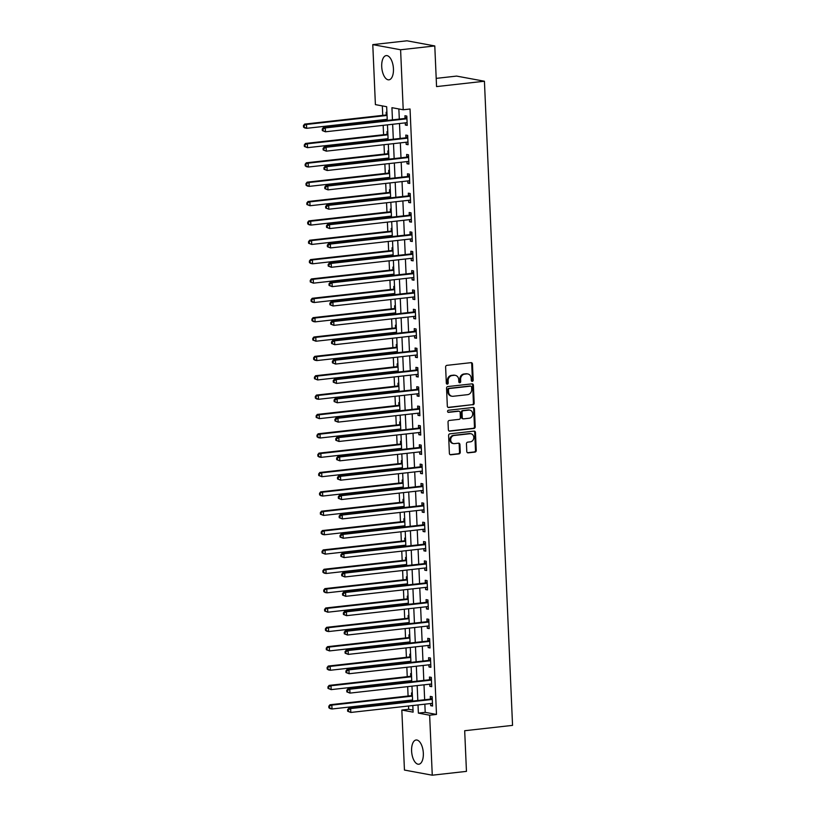 <?xml version="1.0" encoding="UTF-8"?>
<svg xmlns="http://www.w3.org/2000/svg" width="816" height="816" viewBox="0 0 816 816"><rect width="100%" height="100%" fill="white"/><g stroke="black" fill="none" stroke-linecap="round" stroke-linejoin="round"><path stroke-width="1.22" d="M472.28 381.347A1.071 0.938 100.5 0 0 473.178 380.174L472.474 364.028A1.53 1.336 100.5 0 0 471.067 362.651L446.893 365.354A1.53 1.336 100.5 0 0 445.618 367.027L446.321 383.173A1.071 0.938 100.5 0 0 448.208 382.969L448.117 380.878A4.906 4.284 100.5 0 1 452.197 375.533L454.216 375.309A4.906 4.284 100.5 0 1 455.318 375.35A4.906 4.284 100.5 0 1 458.725 379.695L458.806 381.776A1.071 0.938 100.5 0 0 460.693 381.572L460.601 379.481A4.906 4.284 100.5 0 1 464.681 374.136L466.701 373.912A4.906 4.284 100.5 0 1 467.803 373.952A4.906 4.284 100.5 0 1 471.209 378.298L471.301 380.389A1.071 0.938 100.5 0 0 472.28 381.347M471.679 381.174A1.071 0.938 100.5 0 0 472.423 380.032L471.719 363.885A1.53 1.336 100.5 0 0 471.016 362.661M446.709 383.969A1.071 0.938 100.5 0 0 447.454 382.826L447.362 380.735L448.117 380.878M459.194 382.571A1.071 0.938 100.5 0 0 459.938 381.429L459.847 379.338L460.601 379.481M411.601 751.026A12.189 5.763 83.6 0 1 416.109 740A12.189 5.763 83.6 0 1 423.331 753.199A12.189 5.763 83.6 0 1 418.812 764.225A12.189 5.763 83.6 0 1 411.601 751.026M381.715 66.626A12.189 5.763 83.6 0 1 386.223 55.6A12.189 5.763 83.6 0 1 393.445 68.799A12.189 5.763 83.6 0 1 388.936 79.825A12.189 5.763 83.6 0 1 381.715 66.626M466.783 451.493A1.53 1.336 100.5 0 0 468.19 452.86L474.963 452.105A1.53 1.336 100.5 0 0 476.248 450.432L475.463 432.5A1.53 1.336 100.5 0 0 474.055 431.123L449.891 433.826A1.53 1.336 100.5 0 0 448.606 435.499L449.392 453.431A1.53 1.336 100.5 0 0 450.799 454.798L458.99 453.89A1.53 1.336 100.5 0 0 460.265 452.217L459.928 444.536A1.53 1.336 100.5 0 0 458.521 443.17L454.461 443.629A4.1 3.58 100.5 0 1 453.543 443.598A4.1 3.58 100.5 0 1 450.697 439.436A4.1 3.58 100.5 0 1 454.104 435.489L470.016 433.714A4.1 3.58 100.5 0 1 470.944 433.745A4.1 3.58 100.5 0 1 473.78 437.906A4.1 3.58 100.5 0 1 470.373 441.844L467.721 442.139A1.53 1.336 100.5 0 0 466.446 443.812L466.783 451.493M387.274 120.431L386.672 106.712L375.401 104.621L372.779 44.625L406.97 40.8L434.785 45.941L436.56 86.588L484.429 81.233L512.55 725.373L464.681 730.728L466.456 771.375L432.266 775.2L404.45 770.059L401.829 710.053L413.11 712.144L412.814 705.514M434.785 45.941L400.595 49.766L403.216 109.762L391.935 107.681L392.465 119.85M424.85 704.177L425.207 712.348L436.489 714.439L410.05 109.007L403.216 109.762M436.489 714.439L429.644 715.204L432.266 775.2M472.903 404.828A1.53 1.336 100.5 0 0 474.178 403.165L473.392 385.223A1.53 1.336 100.5 0 0 471.985 383.857L447.821 386.56A1.53 1.336 100.5 0 0 446.546 388.232L447.331 406.164A1.53 1.336 100.5 0 0 448.739 407.531L472.148 404.695A1.53 1.336 100.5 0 0 473.423 403.022L472.648 385.091A1.53 1.336 100.5 0 0 471.944 383.867M474.433 408.857L475.208 426.799A1.53 1.336 100.5 0 1 473.933 428.461L449.769 431.164A1.53 1.336 100.5 0 1 448.361 429.797L448.025 422.127A1.53 1.336 100.5 0 1 449.3 420.454L459.102 419.353A1.53 1.336 100.5 0 0 460.377 417.69L460.153 412.6A1.53 1.336 100.5 0 0 458.745 411.223L448.545 412.366A1.071 0.938 100.5 0 1 448.453 410.234L473.015 407.49A1.53 1.336 100.5 0 1 474.433 408.857L473.678 408.724L474.463 426.656L475.208 426.799M398.861 108.967L399.31 119.085M399.503 123.512L400.146 138.445M400.34 142.871L400.993 157.804M401.186 162.231L401.839 177.154M402.033 181.58L402.686 196.513M402.88 200.94L403.532 215.863M403.726 220.289L404.379 235.222M404.573 239.649L405.226 254.572M405.409 258.998L406.062 273.931M406.256 278.358L406.909 293.291M407.102 297.718L407.755 312.64M407.949 317.067L408.602 332M408.796 336.427L409.448 351.349M409.642 355.776L410.295 370.709M410.489 375.136L411.131 390.058M411.325 394.485L411.978 409.418M412.172 413.845L412.825 428.777M413.018 433.204L413.671 448.127M413.865 452.554L414.518 467.486M414.712 471.913L415.364 486.836M415.558 491.263L416.211 506.195M416.405 510.622L417.047 525.545M417.241 529.972L417.894 544.904M418.088 549.331L418.741 564.264M418.934 568.691L419.587 583.613M419.781 588.04L420.434 602.973M420.628 607.4L421.28 622.322M421.474 626.749L422.127 641.682M422.311 646.109L422.963 661.031M423.157 665.458L423.81 680.391M424.004 684.818L424.657 699.751M405.246 122.869L405.348 125.032L407.225 125.378L406.817 116.086L404.94 115.739L405.052 118.259M406.093 142.229L406.184 144.381L408.071 144.728L407.663 135.436L405.787 135.089L405.889 137.608M406.939 161.578L407.031 163.741L408.918 164.087L408.51 154.795L406.633 154.448L406.735 156.968M407.786 180.938L407.878 183.09L409.754 183.437L409.357 174.155L407.47 173.798L407.582 176.317M408.632 200.297L408.724 202.45L410.601 202.796L410.193 193.504L408.316 193.157L408.428 195.677M409.479 219.647L409.571 221.799L411.448 222.156L411.04 212.864L409.163 212.517L409.275 215.036M410.315 239.006L410.417 241.159L412.294 241.505L411.886 232.213L410.009 231.866L410.122 234.386M411.162 258.356L411.264 260.518L413.141 260.865L412.733 251.573L410.856 251.226L410.968 253.745M412.009 277.715L412.1 279.868L413.987 280.214L413.579 270.922L411.703 270.575L411.805 273.095M412.855 297.065L412.947 299.227L414.824 299.574L414.426 290.282L412.539 289.935L412.651 292.454M413.702 316.424L413.794 318.577L415.67 318.923L415.273 309.641L413.386 309.284L413.498 311.804M414.548 335.784L414.64 337.936L416.517 338.283L416.109 328.991L414.232 328.644L414.344 331.163M415.395 355.133L415.487 357.286L417.364 357.643L416.956 348.35L415.079 348.004L415.191 350.523M416.231 374.493L416.333 376.645L418.21 376.992L417.802 367.7L415.925 367.353L416.038 369.872M417.078 393.842L417.17 396.005L419.057 396.352L418.649 387.059L416.772 386.713L416.874 389.232M417.925 413.202L418.016 415.354L419.903 415.701L419.495 406.409L417.619 406.062L417.721 408.581M418.771 432.551L418.863 434.714L420.74 435.061L420.342 425.768L418.455 425.422L418.567 427.941M419.618 451.911L419.71 454.063L421.586 454.41L421.189 445.128L419.302 444.771L419.414 447.29M420.464 471.271L420.556 473.423L422.433 473.77L422.025 464.477L420.148 464.131L420.26 466.65M421.311 490.62L421.403 492.772L423.28 493.129L422.872 483.837L420.995 483.49L421.107 486.01M422.147 509.98L422.249 512.132L424.126 512.479L423.718 503.186L421.841 502.84L421.954 505.359M422.994 529.329L423.086 531.491L424.973 531.838L424.565 522.546L422.688 522.199L422.79 524.719M423.841 548.689L423.932 550.841L425.819 551.188L425.411 541.895L423.535 541.549L423.637 544.068M424.687 568.038L424.779 570.2L426.656 570.547L426.258 561.255L424.371 560.908L424.483 563.428M425.534 587.398L425.626 589.55L427.502 589.897L427.094 580.615L425.218 580.258L425.33 582.777M426.38 606.757L426.472 608.909L428.349 609.256L427.941 599.964L426.064 599.617L426.176 602.137M427.217 626.107L427.319 628.259L429.196 628.616L428.788 619.324L426.911 618.977L427.023 621.496M428.063 645.466L428.165 647.618L430.042 647.965L429.634 638.673L427.757 638.326L427.87 640.846M428.91 664.816L429.002 666.978L430.889 667.325L430.481 658.033L428.604 657.686L428.706 660.205M429.757 684.175L429.848 686.327L431.725 686.674L431.327 677.382L429.44 677.035L429.553 679.555M430.603 703.525L430.695 705.687L432.572 706.034L432.174 696.742L430.287 696.395L430.399 698.914M382.327 105.907L382.735 115.362M382.928 119.789L382.979 120.911M383.173 125.338L383.581 134.722M383.775 139.148L383.826 140.27M384.02 144.697L384.428 154.081M384.622 158.498L384.673 159.63M384.866 164.047L385.274 173.431M385.468 177.857L385.519 178.979M385.713 183.406L386.121 192.79M386.315 197.217L386.356 198.339M386.549 202.766L386.968 212.14M387.161 216.566L387.202 217.688M387.396 222.115L387.804 231.499M387.998 235.926L388.049 237.048M388.243 241.475L388.651 250.849M388.844 255.275L388.895 256.397M389.089 260.824L389.497 270.208M389.691 274.635L389.742 275.757M389.936 280.184L390.344 289.568M390.538 293.984L390.589 295.117M390.782 299.533L391.19 308.917M391.384 313.344L391.435 314.466M391.629 318.893L392.037 328.277M392.231 332.704L392.272 333.826M392.465 338.252L392.884 347.626M393.067 352.053L393.118 353.175M393.312 357.602L393.72 366.986M393.914 371.413L393.965 372.535M394.159 376.961L394.567 386.335M394.76 390.762L394.811 391.884M395.005 396.311L395.413 405.695M395.607 410.122L395.658 411.244M395.852 415.67L396.26 425.054M396.454 429.471L396.505 430.603M396.698 435.02L397.106 444.404M397.3 448.831L397.351 449.953M397.535 454.379L397.953 463.763M398.147 468.19L398.188 469.312M398.381 473.739L398.789 483.113M398.983 487.54L399.034 488.662M399.228 493.088L399.636 502.472M399.83 506.899L399.881 508.021M400.075 512.448L400.483 521.822M400.676 526.249L400.727 527.371M400.921 531.797L401.329 541.181M401.523 545.608L401.574 546.73M401.768 551.157L402.176 560.541M402.37 564.958L402.421 566.09M402.614 570.506L403.022 579.89M403.216 584.317L403.257 585.439M403.451 589.866L403.869 599.25M404.063 603.677L404.104 604.799M404.297 609.226L404.705 618.599M404.899 623.026L404.95 624.148M405.144 628.575L405.552 637.959M405.746 642.386L405.797 643.508M405.991 647.935L406.399 657.308M406.592 661.735L406.643 662.857M406.837 667.284L407.245 676.668M407.439 681.095L407.49 682.217M407.684 686.644L408.092 696.028M408.286 700.444L408.337 701.576M408.53 705.993L408.673 709.288L413.018 710.093M386.927 112.404L386.141 112.261L386.254 114.781M386.458 119.401L386.509 120.523M387.763 131.764L386.988 131.621L387.1 134.14M387.304 138.751L387.345 139.873M388.61 151.113L387.835 150.97L387.947 153.49M388.151 158.11L388.192 159.232M389.456 170.473L388.681 170.33L388.793 172.849M388.987 177.46L389.038 178.592M390.303 189.822L389.528 189.679L389.63 192.199M389.834 196.819L389.885 197.941M391.15 209.182L390.374 209.039L390.476 211.558M390.68 216.179L390.731 217.301M391.996 228.541L391.211 228.398L391.323 230.908M391.527 235.528L391.578 236.65M392.833 247.891L392.057 247.748L392.17 250.267M392.374 254.888L392.425 256.01M393.679 267.25L392.904 267.107L393.016 269.627M393.22 274.237L393.261 275.359M394.526 286.6L393.751 286.457L393.863 288.976M394.057 293.597L394.108 294.719M395.372 305.959L394.597 305.816L394.709 308.336M394.903 312.946L394.954 314.078M396.219 325.309L395.444 325.166L395.546 327.685M395.75 332.306L395.801 333.428M397.066 344.668L396.28 344.525L396.392 347.045M396.596 351.665L396.647 352.787M397.912 364.028L397.127 363.885L397.239 366.394M397.443 371.015L397.494 372.137M398.749 383.377L397.973 383.234L398.086 385.754M398.29 390.374L398.341 391.496M399.595 402.737L398.82 402.594L398.932 405.113M399.136 409.724L399.177 410.846M400.442 422.086L399.667 421.943L399.779 424.463M399.973 429.083L400.024 430.205M401.288 441.446L400.513 441.303L400.625 443.822M400.819 448.433L400.87 449.565M402.135 460.795L401.36 460.652L401.462 463.172M401.666 467.792L401.717 468.914M402.982 480.155L402.196 480.012L402.308 482.531M402.512 487.152L402.563 488.274M403.828 499.514L403.043 499.372L403.155 501.881M403.359 506.501L403.41 507.623M404.665 518.864L403.889 518.721L404.002 521.24M404.206 525.861L404.246 526.983M405.511 538.223L404.736 538.081L404.848 540.6M405.052 545.21L405.093 546.332M406.358 557.573L405.583 557.43L405.695 559.949M405.889 564.57L405.94 565.692M407.204 576.932L406.429 576.79L406.531 579.309M406.735 583.919L406.786 585.052M408.051 596.282L407.276 596.139L407.378 598.658M407.582 603.279L407.633 604.401M408.898 615.641L408.112 615.499L408.224 618.018M408.428 622.639L408.479 623.761M409.734 635.001L408.959 634.858L409.071 637.367M409.275 641.988L409.326 643.11M410.581 654.35L409.805 654.208L409.918 656.727M410.122 661.348L410.162 662.47M411.427 673.71L410.652 673.567L410.764 676.087M410.958 680.697L411.009 681.819M412.274 693.059L411.499 692.917L411.611 695.436M411.805 700.057L411.856 701.179M484.429 81.233L456.613 76.092L436.203 78.377M372.779 44.625L400.595 49.766M408.673 709.288L401.829 710.053M412.621 701.097L411.968 686.164M411.784 681.737L411.131 666.805M410.938 662.378L410.285 647.455M410.091 643.028L409.438 628.096M409.244 623.669L408.592 608.746M408.398 604.319L407.745 589.387M407.551 584.96L406.898 570.027M406.705 565.61L406.062 550.678M405.868 546.251L405.215 531.318M405.022 526.891L404.369 511.969M404.175 507.542L403.522 492.609M403.328 488.182L402.676 473.26M402.482 468.833L401.829 453.9M401.635 449.473L400.982 434.54M400.789 430.124L400.146 415.191M399.952 410.764L399.299 395.831M399.106 391.405L398.453 376.482M398.259 372.055L397.606 357.122M397.412 352.696L396.76 337.773M396.566 333.346L395.913 318.413M395.719 313.987L395.066 299.054M394.883 294.637L394.23 279.704M394.036 275.278L393.383 260.345M393.19 255.918L392.537 240.995M392.343 236.569L391.69 221.636M391.496 217.209L390.844 202.286M390.65 197.86L389.997 182.927M389.803 178.5L389.161 163.567M388.967 159.151L388.314 144.218M388.12 139.791L387.467 124.858M418.016 704.932L418.373 713.113L429.644 715.204M392.659 124.277L393.312 139.21M393.506 143.636L394.159 158.569M394.352 162.986L395.005 177.919M395.199 182.345L395.852 197.278M396.035 201.705L396.688 216.628M396.882 221.054L397.535 235.987M397.729 240.414L398.381 255.337M398.575 259.763L399.228 274.696M399.422 279.123L400.075 294.056M400.268 298.472L400.921 313.405M401.115 317.832L401.758 332.765M401.951 337.192L402.604 352.114M402.798 356.541L403.451 371.474M403.645 375.901L404.297 390.823M404.491 395.25L405.144 410.183M405.338 414.61L405.991 429.542M406.184 433.959L406.837 448.892M407.031 453.319L407.674 468.251M407.867 472.678L408.52 487.601M408.714 492.028L409.367 506.96M409.561 511.387L410.213 526.31M410.407 530.737L411.06 545.669M411.254 550.096L411.907 565.029M412.1 569.446L412.753 584.378M412.937 588.805L413.59 603.738M413.783 608.165L414.436 623.087M414.63 627.514L415.283 642.447M415.477 646.874L416.129 661.796M416.323 666.223L416.976 681.156M417.17 685.583L417.823 700.516M425.207 712.348L418.373 713.113M405.348 125.032L407.194 124.817M406.184 144.381L408.041 144.177M407.031 163.741L408.887 163.526M407.878 183.09L409.734 182.886M408.724 202.45L410.581 202.246M409.571 221.799L411.427 221.595M410.417 241.159L412.274 240.955M411.264 260.518L413.11 260.304M412.1 279.868L413.957 279.664M412.947 299.227L414.803 299.013M413.794 318.577L415.65 318.373M414.64 337.936L416.497 337.732M415.487 357.286L417.343 357.082M416.333 376.645L418.19 376.441M417.17 396.005L419.026 395.791M418.016 415.354L419.873 415.15M418.863 434.714L420.719 434.5M419.71 454.063L421.566 453.859M420.556 473.423L422.413 473.219M421.403 492.772L423.259 492.568M422.249 512.132L424.096 511.928M423.086 531.491L424.942 531.277M423.932 550.841L425.789 550.637M424.779 570.2L426.635 569.986M425.626 589.55L427.482 589.346M426.472 608.909L428.329 608.705M427.319 628.259L429.175 628.055M428.165 647.618L430.012 647.414M429.002 666.978L430.858 666.764M429.848 686.327L431.705 686.123M430.695 705.687L432.551 705.473M467.803 373.952L467.048 373.81A4.906 4.284 100.5 0 0 465.946 373.769L466.701 373.912M459.847 379.338A4.906 4.284 100.5 0 1 463.927 373.993L465.946 373.769M455.318 375.35L454.563 375.207A4.906 4.284 100.5 0 0 453.461 375.166L454.216 375.309M447.362 380.735A4.906 4.284 100.5 0 1 451.442 375.391L453.461 375.166M448.035 407.388L472.148 404.695M471.587 387.11A1.071 0.938 100.5 0 0 470.608 386.152L449.392 388.518A1.071 0.938 100.5 0 0 448.494 389.691L448.596 391.894A4.906 4.284 100.5 0 0 452.003 396.239A4.906 4.284 100.5 0 0 453.104 396.28L467.599 394.658A4.906 4.284 100.5 0 0 471.689 389.314L471.587 387.11M470.322 386.101A1.071 0.938 100.5 0 0 469.853 386.009L470.608 386.152M452.003 396.239L451.248 396.097A4.906 4.284 100.5 0 1 447.841 391.751L447.749 389.548A1.071 0.938 100.5 0 1 448.637 388.385L469.853 386.009M449.065 431.021L473.188 428.329A1.53 1.336 100.5 0 0 474.463 426.656M459.092 411.233L458.337 411.101A1.53 1.336 100.5 0 0 458 411.091L447.964 412.213M469.271 418.22A4.1 3.58 100.5 0 0 472.678 414.283A4.1 3.58 100.5 0 0 469.843 410.122A4.1 3.58 100.5 0 0 468.914 410.091L463.315 410.713A1.53 1.336 100.5 0 0 462.04 412.386L462.254 417.476A1.53 1.336 100.5 0 0 463.672 418.843L469.271 418.22M469.843 410.122L469.088 409.979A4.1 3.58 100.5 0 0 468.17 409.948L468.914 410.091M463.325 418.832L462.57 418.7A1.53 1.336 100.5 0 1 461.509 417.333L461.285 412.243A1.53 1.336 100.5 0 1 462.56 410.581L468.17 409.948M473.678 408.724A1.53 1.336 100.5 0 0 472.974 407.5M470.944 433.745L470.189 433.612A4.1 3.58 100.5 0 0 469.261 433.571L470.016 433.714M453.543 443.598L452.788 443.455A4.1 3.58 100.5 0 1 449.953 439.294A4.1 3.58 100.5 0 1 453.359 435.356L469.261 433.571M450.095 454.655L458.235 453.747A1.53 1.336 100.5 0 0 459.52 452.074L459.184 444.404A1.53 1.336 100.5 0 0 458.48 443.18M467.476 452.717L474.218 451.962A1.53 1.336 100.5 0 0 475.493 450.289L474.708 432.358A1.53 1.336 100.5 0 0 474.004 431.134M387.008 114.342L386.08 114.883A1.561 1.367 -79.5 0 1 385.58 115.046L304.613 124.103L306.49 124.45L306.663 128.316L387.223 119.309M387.059 115.444L306.49 124.45L303.45 125.562L303.511 127.112L304.266 127.255L304.195 125.705M304.266 127.255L306.663 128.316L304.776 127.969L303.511 127.112M303.45 125.562L304.613 124.103M406.256 118.871L404.369 118.524L323.401 127.582L325.288 127.928L406.256 118.871A1.561 1.367 100.5 0 0 406.756 118.697L406.929 118.606M322.993 129.183L325.288 127.928L325.451 131.794L322.31 130.591L323.065 130.733L322.993 129.183L322.238 129.04L322.31 130.591M407.113 122.859L406.939 122.798A1.561 1.367 100.5 0 0 406.419 122.737L325.451 131.794L323.065 130.733M404.369 118.524A1.561 1.367 100.5 0 0 404.879 118.351L406.868 117.208M407.123 123.145L406.052 122.788M323.401 127.582L322.238 129.04M387.855 133.702L386.927 134.232A1.561 1.367 -79.5 0 1 386.427 134.405L305.459 143.453L307.336 143.81L307.499 147.676L388.069 138.669M387.896 134.793L307.336 143.81L304.297 144.922L304.358 146.472L305.113 146.605L305.041 145.064M305.113 146.605L307.499 147.676L304.358 146.472M304.297 144.922L305.459 143.453M388.702 153.051L387.773 153.592A1.561 1.367 -79.5 0 1 387.274 153.755L306.306 162.812L308.183 163.159L308.346 167.035L388.916 158.018M388.742 154.153L308.183 163.159L305.133 164.281L305.204 165.821L305.959 165.964L305.888 164.414M305.959 165.964L308.346 167.035L306.469 166.688L305.204 165.821M305.133 164.281L306.306 162.812M389.538 172.411L388.62 172.941A1.561 1.367 -79.5 0 1 388.11 173.114L307.142 182.172L309.029 182.519L309.193 186.385L389.762 177.378M389.589 173.502L309.029 182.519L305.98 183.631L306.051 185.181L306.806 185.324L306.734 183.773M306.806 185.324L309.193 186.385L307.316 186.038L306.051 185.181M305.98 183.631L307.142 182.172M407.092 138.23L405.215 137.873L324.248 146.931L326.125 147.278L407.092 138.23A1.561 1.367 100.5 0 0 407.602 138.057L407.776 137.955M323.84 148.532L326.125 147.278L326.298 151.154L323.156 149.94L323.901 150.083L323.84 148.532L323.085 148.4L323.156 149.94M407.959 142.208L407.786 142.147A1.561 1.367 100.5 0 0 407.266 142.096L326.298 151.154L323.901 150.083M405.215 137.873A1.561 1.367 100.5 0 0 405.725 137.71L407.714 136.558M407.969 142.504L406.898 142.137M324.248 146.931L323.085 148.4M407.939 157.58L406.062 157.233L325.094 166.291L326.971 166.637L407.939 157.58A1.561 1.367 100.5 0 0 408.449 157.417L408.622 157.315M324.686 167.892L326.971 166.637L327.145 170.503L324.003 169.3L324.748 169.442L324.686 167.892L323.932 167.749L324.003 169.3M408.806 161.568L408.622 161.507A1.561 1.367 100.5 0 0 408.112 161.456L327.145 170.503L324.748 169.442M406.062 157.233A1.561 1.367 100.5 0 0 406.572 157.06L408.561 155.917M408.816 161.854L407.735 161.497M325.094 166.291L323.932 167.749M408.785 176.939L406.909 176.593L325.941 185.64L327.818 185.987L408.785 176.939A1.561 1.367 100.5 0 0 409.295 176.766L409.459 176.664M325.533 187.241L327.818 185.987L327.991 189.863L324.839 188.659L325.594 188.792L325.533 187.241L324.778 187.109L324.839 188.659M409.652 180.917L409.469 180.866A1.561 1.367 100.5 0 0 408.959 180.805L327.991 189.863L325.594 188.792M406.909 176.593A1.561 1.367 100.5 0 0 407.408 176.419L409.397 175.267M409.663 181.213L408.581 180.846M325.941 185.64L324.778 187.109M390.385 191.77L389.467 192.301A1.561 1.367 -79.5 0 1 388.957 192.474L307.989 201.521L309.866 201.868L310.039 205.744L390.599 196.738M390.436 192.862L309.866 201.868L306.826 202.99L306.898 204.541L307.642 204.673L307.581 203.123M307.642 204.673L310.039 205.744L306.898 204.541M306.826 202.99L307.989 201.521M409.632 196.289L407.755 195.942L326.788 205L328.664 205.346L409.632 196.289A1.561 1.367 100.5 0 0 410.142 196.126L410.305 196.024M326.369 206.601L328.664 205.346L328.838 209.212L325.686 208.009L326.441 208.151L326.369 206.601L325.625 206.458L325.686 208.009M410.489 200.277L410.315 200.216A1.561 1.367 100.5 0 0 409.805 200.165L328.838 209.212L326.441 208.151M407.755 195.942A1.561 1.367 100.5 0 0 408.255 195.779L410.244 194.626M410.509 200.563L409.428 200.206M326.788 205L325.625 206.458M391.231 211.12L390.313 211.66A1.561 1.367 -79.5 0 1 389.803 211.823L308.836 220.881L310.712 221.228L310.886 225.094L391.445 216.087M391.282 212.221L310.712 221.228L307.673 222.34L307.744 223.89L308.489 224.033L308.428 222.482M308.489 224.033L310.886 225.094L309.009 224.747L307.744 223.89M307.673 222.34L308.836 220.881M410.479 215.648L408.602 215.302L327.634 224.349L329.511 224.696L410.479 215.648A1.561 1.367 100.5 0 0 410.978 215.475L411.152 215.383M327.216 225.961L329.511 224.696L329.674 228.572L326.533 227.368L327.287 227.501L327.216 225.961L326.471 225.818L326.533 227.368M411.335 219.637L411.162 219.575A1.561 1.367 100.5 0 0 410.642 219.514L329.674 228.572L327.287 227.501M408.602 215.302A1.561 1.367 100.5 0 0 409.102 215.128L411.091 213.976M411.356 219.922L410.275 219.555M327.634 224.349L326.471 225.818M392.078 230.479L391.16 231.01A1.561 1.367 -79.5 0 1 390.65 231.183L309.682 240.23L311.559 240.577L311.732 244.453L392.292 235.447M392.129 231.571L311.559 240.577L308.519 241.699L308.581 243.25L309.335 243.382L309.274 241.832M309.335 243.382L311.732 244.453L308.581 243.25M308.519 241.699L309.682 240.23M411.325 234.998L409.438 234.651L328.471 243.709L330.358 244.055L411.325 234.998A1.561 1.367 100.5 0 0 411.825 234.835L411.998 234.733M328.063 245.31L330.358 244.055L330.521 247.931L327.379 246.718L328.134 246.86L328.063 245.31L327.308 245.177L327.379 246.718M412.182 238.986L412.009 238.925A1.561 1.367 100.5 0 0 411.488 238.874L330.521 247.931L328.134 246.86M409.438 234.651A1.561 1.367 100.5 0 0 409.948 234.488L411.937 233.335M412.192 239.282L411.121 238.915M328.471 243.709L327.308 245.177M392.924 249.829L391.996 250.369A1.561 1.367 -79.5 0 1 391.496 250.532L310.529 259.59L312.406 259.937L312.579 263.803L393.139 254.796M392.965 250.93L312.406 259.937L309.366 261.049L309.427 262.599L310.182 262.742L310.111 261.191M310.182 262.742L312.579 263.803L310.692 263.456L309.427 262.599M309.366 261.049L310.529 259.59M412.172 254.357L410.285 254.011L329.317 263.068L331.204 263.415L412.172 254.357A1.561 1.367 100.5 0 0 412.672 254.184L412.845 254.092M328.909 264.67L331.204 263.415L331.367 267.281L328.226 266.077L328.981 266.22L328.909 264.67L328.154 264.527L328.226 266.077M413.029 258.346L412.855 258.284A1.561 1.367 100.5 0 0 412.335 258.223L331.367 267.281L328.981 266.22M410.285 254.011A1.561 1.367 100.5 0 0 410.795 253.837L412.784 252.695M413.039 258.631L411.968 258.274M329.317 263.068L328.154 264.527M393.771 269.188L392.843 269.719A1.561 1.367 -79.5 0 1 392.343 269.892L311.375 278.939L313.252 279.296L313.415 283.162L393.985 274.156M393.812 270.28L313.252 279.296L310.213 280.408L310.274 281.959L311.029 282.091L310.957 280.551M311.029 282.091L313.415 283.162L310.274 281.959M310.213 280.408L311.375 278.939M413.008 273.717L411.131 273.36L330.164 282.418L332.041 282.764L413.008 273.717A1.561 1.367 100.5 0 0 413.518 273.544L413.692 273.442M329.756 284.019L332.041 282.764L332.214 286.64L329.072 285.427L329.817 285.569L329.756 284.019L329.001 283.886L329.072 285.427M413.875 277.695L413.702 277.634A1.561 1.367 100.5 0 0 413.182 277.583L332.214 286.64L329.817 285.569M411.131 273.36A1.561 1.367 100.5 0 0 411.641 273.197L413.63 272.044M413.885 277.991L412.804 277.624M330.164 282.418L329.001 283.886M394.607 288.538L393.689 289.078A1.561 1.367 -79.5 0 1 393.179 289.241L312.212 298.299L314.099 298.646L314.262 302.522L394.832 293.505M394.658 289.639L314.099 298.646L311.049 299.768L311.12 301.308L311.875 301.451L311.804 299.9M311.875 301.451L314.262 302.522L312.385 302.175L311.12 301.308M311.049 299.768L312.212 298.299M413.855 293.066L411.978 292.72L331.01 301.777L332.887 302.124L413.855 293.066A1.561 1.367 100.5 0 0 414.365 292.903L414.528 292.801M330.602 303.379L332.887 302.124L333.061 305.99L329.919 304.786L330.664 304.929L330.602 303.379L329.848 303.236L329.919 304.786M414.722 297.055L414.538 296.993A1.561 1.367 100.5 0 0 414.028 296.942L333.061 305.99L330.664 304.929M411.978 292.72A1.561 1.367 100.5 0 0 412.488 292.546L414.467 291.404M414.732 297.34L413.651 296.983M331.01 301.777L329.848 303.236M395.454 307.897L394.536 308.428A1.561 1.367 -79.5 0 1 394.026 308.601L313.058 317.659L314.945 318.005L315.109 321.871L395.678 312.865M395.505 308.989L314.945 318.005L311.896 319.117L311.967 320.668L312.722 320.81L312.65 319.26M312.722 320.81L315.109 321.871L313.232 321.524L311.967 320.668M311.896 319.117L313.058 317.659M414.701 312.426L412.825 312.079L331.857 321.127L333.734 321.473L414.701 312.426A1.561 1.367 100.5 0 0 415.211 312.253L415.375 312.151M331.439 322.728L333.734 321.473L333.907 325.349L330.755 324.146L331.51 324.278L331.439 322.728L330.694 322.595L330.755 324.146M415.568 316.404L415.385 316.353A1.561 1.367 100.5 0 0 414.875 316.292L333.907 325.349L331.51 324.278M412.825 312.079A1.561 1.367 100.5 0 0 413.324 311.906L415.313 310.753M415.579 316.7L414.497 316.333M331.857 321.127L330.694 322.595M396.301 327.257L395.383 327.787A1.561 1.367 -79.5 0 1 394.873 327.961L313.905 337.008L315.782 337.355L315.955 341.231L396.515 332.224M396.352 328.348L315.782 337.355L312.742 338.477L312.814 340.027L313.558 340.16L313.497 338.609M313.558 340.16L315.955 341.231L312.814 340.027M312.742 338.477L313.905 337.008M415.548 331.775L413.671 331.429L332.704 340.486L334.58 340.833L415.548 331.775A1.561 1.367 100.5 0 0 416.058 331.612L416.221 331.51M332.285 342.088L334.58 340.833L334.744 344.699L331.602 343.495L332.357 343.638L332.285 342.088L331.541 341.945L331.602 343.495M416.405 335.764L416.231 335.702A1.561 1.367 100.5 0 0 415.721 335.651L334.744 344.699L332.357 343.638M413.671 331.429A1.561 1.367 100.5 0 0 414.171 331.265L416.16 330.113M416.425 336.049L415.344 335.692M332.704 340.486L331.541 341.945M397.147 346.606L396.229 347.147A1.561 1.367 -79.5 0 1 395.719 347.31L314.752 356.368L316.628 356.714L316.802 360.58L397.361 351.574M397.198 347.708L316.628 356.714L313.589 357.826L313.66 359.377L314.405 359.519L314.344 357.969M314.405 359.519L316.802 360.58L314.925 360.233L313.66 359.377M313.589 357.826L314.752 356.368M416.395 351.135L414.518 350.788L333.55 359.836L335.427 360.182L416.395 351.135A1.561 1.367 100.5 0 0 416.894 350.962L417.068 350.87M333.132 361.447L335.427 360.182L335.59 364.058L332.449 362.855L333.203 362.987L333.132 361.447L332.377 361.304L332.449 362.855M417.251 355.123L417.078 355.062A1.561 1.367 100.5 0 0 416.558 355.001L335.59 364.058L333.203 362.987M414.518 350.788A1.561 1.367 100.5 0 0 415.018 350.615L417.007 349.462M417.262 355.409L416.191 355.042M333.55 359.836L332.377 361.304M397.994 365.966L397.066 366.496A1.561 1.367 -79.5 0 1 396.566 366.67L315.598 375.717L317.475 376.064L317.648 379.94L398.208 370.933M398.045 367.057L317.475 376.064L314.435 377.186L314.497 378.736L315.251 378.869L315.18 377.318M315.251 378.869L317.648 379.94L314.497 378.736M314.435 377.186L315.598 375.717M417.241 370.484L415.354 370.138L334.387 379.195L336.274 379.542L417.241 370.484A1.561 1.367 100.5 0 0 417.741 370.321L417.914 370.219M333.979 380.797L336.274 379.542L336.437 383.418L333.295 382.204L334.05 382.347L333.979 380.797L333.224 380.664L333.295 382.204M418.098 374.473L417.925 374.411A1.561 1.367 100.5 0 0 417.404 374.36L336.437 383.418L334.05 382.347M415.354 370.138A1.561 1.367 100.5 0 0 415.864 369.974L417.853 368.822M418.108 374.768L417.037 374.401M334.387 379.195L333.224 380.664M398.84 385.315L397.912 385.856A1.561 1.367 -79.5 0 1 397.412 386.019L316.445 395.077L318.322 395.423L318.495 399.289L399.055 390.283M398.881 386.417L318.322 395.423L315.282 396.535L315.343 398.086L316.098 398.228L316.027 396.678M316.098 398.228L318.495 399.289L316.608 398.942L315.343 398.086M315.282 396.535L316.445 395.077M418.088 389.844L416.201 389.497L335.233 398.555L337.11 398.902L418.088 389.844A1.561 1.367 100.5 0 0 418.588 389.671L418.761 389.579M334.825 400.156L337.11 398.902L337.283 402.767L334.142 401.564L334.886 401.707L334.825 400.156L334.07 400.013L334.142 401.564M418.945 393.832L418.771 393.771A1.561 1.367 100.5 0 0 418.251 393.71L337.283 402.767L334.886 401.707M416.201 389.497A1.561 1.367 100.5 0 0 416.711 389.324L418.7 388.181M418.955 394.118L417.884 393.761M335.233 398.555L334.07 400.013M399.687 404.675L398.759 405.205A1.561 1.367 -79.5 0 1 398.259 405.379L317.291 414.426L319.168 414.783L319.331 418.649L399.901 409.642M399.728 405.766L319.168 414.783L316.118 415.895L316.19 417.445L316.945 417.578L316.873 416.038M316.945 417.578L319.331 418.649L316.19 417.445M316.118 415.895L317.291 414.426M418.924 409.204L417.047 408.847L336.08 417.904L337.957 418.251L418.924 409.204A1.561 1.367 100.5 0 0 419.434 409.03L419.608 408.928M335.672 419.506L337.957 418.251L338.13 422.127L334.988 420.913L335.733 421.056L335.672 419.506L334.917 419.373L334.988 420.913M419.791 413.182L419.608 413.12A1.561 1.367 100.5 0 0 419.098 413.069L338.13 422.127L335.733 421.056M417.047 408.847A1.561 1.367 100.5 0 0 417.557 408.683L419.546 407.531M419.801 413.477L418.72 413.11M336.08 417.904L334.917 419.373M400.523 424.024L399.605 424.565A1.561 1.367 -79.5 0 1 399.095 424.728L318.128 433.786L320.015 434.132L320.178 438.008L400.748 428.992M400.574 425.126L320.015 434.132L316.965 435.254L317.036 436.795L317.791 436.937L317.72 435.387M317.791 436.937L320.178 438.008L318.301 437.662L317.036 436.795M316.965 435.254L318.128 433.786M419.771 428.553L417.894 428.206L336.926 437.264L338.803 437.611L419.771 428.553A1.561 1.367 100.5 0 0 420.281 428.39L420.444 428.288M336.518 438.865L338.803 437.611L338.977 441.476L335.825 440.273L336.58 440.416L336.518 438.865L335.764 438.722L335.825 440.273M420.638 432.541L420.454 432.48A1.561 1.367 100.5 0 0 419.944 432.429L338.977 441.476L336.58 440.416M417.894 428.206A1.561 1.367 100.5 0 0 418.404 428.033L420.383 426.89M420.648 432.827L419.567 432.47M336.926 437.264L335.764 438.722M401.37 443.384L400.452 443.914A1.561 1.367 -79.5 0 1 399.942 444.088L318.974 453.145L320.861 453.492L321.025 457.358L401.594 448.351M401.421 444.475L320.861 453.492L317.812 454.604L317.883 456.154L318.638 456.297L318.566 454.747M318.638 456.297L321.025 457.358L319.148 457.011L317.883 456.154M317.812 454.604L318.974 453.145M420.617 447.913L418.741 447.566L337.773 456.613L339.65 456.96L420.617 447.913A1.561 1.367 100.5 0 0 421.127 447.739L421.291 447.637M337.355 458.215L339.65 456.96L339.823 460.836L336.671 459.632L337.426 459.765L337.355 458.215L336.61 458.082L336.671 459.632M421.474 451.891L421.301 451.84A1.561 1.367 100.5 0 0 420.791 451.778L339.823 460.836L337.426 459.765M418.741 447.566A1.561 1.367 100.5 0 0 419.24 447.392L421.229 446.24M421.495 452.186L420.413 451.819M337.773 456.613L336.61 458.082M402.217 462.743L401.299 463.274A1.561 1.367 -79.5 0 1 400.789 463.447L319.821 472.495L321.698 472.841L321.871 476.717L402.431 467.711M402.268 463.835L321.698 472.841L318.658 473.963L318.73 475.514L319.474 475.646L319.413 474.096M319.474 475.646L321.871 476.717L318.73 475.514M318.658 473.963L319.821 472.495M421.464 467.262L419.587 466.915L338.62 475.973L340.496 476.32L421.464 467.262A1.561 1.367 100.5 0 0 421.964 467.099L422.137 466.997M338.201 477.574L340.496 476.32L340.66 480.185L337.518 478.982L338.273 479.125L338.201 477.574L337.457 477.431L337.518 478.982M422.321 471.25L422.147 471.189A1.561 1.367 100.5 0 0 421.627 471.138L340.66 480.185L338.273 479.125M419.587 466.915A1.561 1.367 100.5 0 0 420.087 466.752L422.076 465.599M422.341 471.536L421.26 471.179M338.62 475.973L337.457 477.431M403.063 482.093L402.145 482.633A1.561 1.367 -79.5 0 1 401.635 482.797L320.668 491.854L322.544 492.201L322.718 496.067L403.277 487.06M403.114 483.194L322.544 492.201L319.505 493.313L319.576 494.863L320.321 495.006L320.26 493.456M320.321 495.006L322.718 496.067L320.841 495.72L319.576 494.863M319.505 493.313L320.668 491.854M422.311 486.622L420.434 486.275L339.456 495.322L341.343 495.669L422.311 486.622A1.561 1.367 100.5 0 0 422.81 486.448L422.984 486.356M339.048 496.934L341.343 495.669L341.506 499.545L338.365 498.341L339.119 498.474L339.048 496.934L338.293 496.791L338.365 498.341M423.167 490.61L422.994 490.549A1.561 1.367 100.5 0 0 422.474 490.487L341.506 499.545L339.119 498.474M420.434 486.275A1.561 1.367 100.5 0 0 420.934 486.101L422.923 484.949M423.178 490.895L422.107 490.528M339.456 495.322L338.293 496.791M403.91 501.452L402.982 501.983A1.561 1.367 -79.5 0 1 402.482 502.156L321.514 511.204L323.391 511.55L323.564 515.426L404.124 506.42M403.961 502.544L323.391 511.55L320.351 512.672L320.413 514.223L321.167 514.355L321.096 512.805M321.167 514.355L323.564 515.426L320.413 514.223M320.351 512.672L321.514 511.204M423.157 505.971L421.27 505.624L340.303 514.682L342.19 515.029L423.157 505.971A1.561 1.367 100.5 0 0 423.657 505.808L423.83 505.706M339.895 516.283L342.19 515.029L342.353 518.905L339.211 517.691L339.966 517.834L339.895 516.283L339.14 516.151L339.211 517.691M424.014 509.959L423.841 509.898A1.561 1.367 100.5 0 0 423.32 509.847L342.353 518.905L339.966 517.834M421.27 505.624A1.561 1.367 100.5 0 0 421.78 505.461L423.769 504.308M424.024 510.255L422.953 509.888M340.303 514.682L339.14 516.151M404.756 520.802L403.828 521.342A1.561 1.367 -79.5 0 1 403.328 521.506L322.361 530.563L324.238 530.91L324.401 534.776L404.971 525.769M404.797 521.903L324.238 530.91L321.198 532.022L321.259 533.572L322.014 533.715L321.943 532.165M322.014 533.715L324.401 534.776L322.524 534.429L321.259 533.572M321.198 532.022L322.361 530.563M423.994 525.331L422.117 524.984L341.149 534.041L343.026 534.388L423.994 525.331A1.561 1.367 100.5 0 0 424.504 525.157L424.677 525.065M340.741 535.643L343.026 534.388L343.199 538.254L340.058 537.05L340.802 537.193L340.741 535.643L339.986 535.5L340.058 537.05M424.861 529.319L424.687 529.258A1.561 1.367 100.5 0 0 424.167 529.196L343.199 538.254L340.802 537.193M422.117 524.984A1.561 1.367 100.5 0 0 422.627 524.81L424.616 523.668M424.871 529.604L423.8 529.247M341.149 534.041L339.986 535.5M405.603 540.161L404.675 540.692A1.561 1.367 -79.5 0 1 404.175 540.865L323.207 549.913L325.084 550.27L325.247 554.135L405.817 545.129M405.644 541.253L325.084 550.27L322.034 551.381L322.106 552.932L322.861 553.064L322.789 551.524M322.861 553.064L325.247 554.135L322.106 552.932M322.034 551.381L323.207 549.913M424.84 544.69L422.963 544.333L341.996 553.391L343.873 553.738L424.84 544.69A1.561 1.367 100.5 0 0 425.35 544.517L425.524 544.415M341.588 554.992L343.873 553.738L344.046 557.614L340.904 556.4L341.649 556.543L341.588 554.992L340.833 554.86L340.904 556.4M425.707 548.668L425.524 548.607A1.561 1.367 100.5 0 0 425.014 548.556L344.046 557.614L341.649 556.543M422.963 544.333A1.561 1.367 100.5 0 0 423.473 544.17L425.462 543.017M425.717 548.964L424.636 548.597M341.996 553.391L340.833 554.86M406.439 559.511L405.521 560.051A1.561 1.367 -79.5 0 1 405.011 560.215L324.044 569.272L325.931 569.619L326.094 573.495L406.664 564.478M406.49 560.612L325.931 569.619L322.881 570.741L322.952 572.281L323.707 572.424L323.636 570.874M323.707 572.424L326.094 573.495L324.217 573.148L322.952 572.281M322.881 570.741L324.044 569.272M425.687 564.04L423.81 563.693L342.842 572.75L344.719 573.097L425.687 564.04A1.561 1.367 100.5 0 0 426.197 563.876L426.36 563.774M342.424 574.352L344.719 573.097L344.893 576.963L341.741 575.759L342.496 575.902L342.424 574.352L341.68 574.209L341.741 575.759M426.554 568.028L426.37 567.967A1.561 1.367 100.5 0 0 425.86 567.916L344.893 576.963L342.496 575.902M423.81 563.693A1.561 1.367 100.5 0 0 424.31 563.519L426.299 562.377M426.564 568.313L425.483 567.956M342.842 572.75L341.68 574.209M407.286 578.87L406.368 579.401A1.561 1.367 -79.5 0 1 405.858 579.574L324.89 588.632L326.767 588.979L326.941 592.844L407.5 583.838M407.337 579.962L326.767 588.979L323.728 590.09L323.799 591.641L324.544 591.784L324.482 590.233M324.544 591.784L326.941 592.844L325.064 592.498L323.799 591.641M323.728 590.09L324.89 588.632M426.533 583.399L424.657 583.052L343.689 592.1L345.566 592.447L426.533 583.399A1.561 1.367 100.5 0 0 427.043 583.226L427.207 583.124M343.271 593.701L345.566 592.447L345.739 596.323L342.587 595.119L343.342 595.252L343.271 593.701L342.526 593.569L342.587 595.119M427.39 587.377L427.217 587.326A1.561 1.367 100.5 0 0 426.707 587.265L345.739 596.323L343.342 595.252M424.657 583.052A1.561 1.367 100.5 0 0 425.156 582.879L427.145 581.726M427.411 587.673L426.329 587.306M343.689 592.1L342.526 593.569M408.133 598.23L407.215 598.76A1.561 1.367 -79.5 0 1 406.705 598.934L325.737 607.981L327.614 608.328L327.787 612.204L408.347 603.197M408.184 599.321L327.614 608.328L324.574 609.45L324.646 611L325.39 611.133L325.329 609.583M325.39 611.133L327.787 612.204L324.646 611M324.574 609.45L325.737 607.981M427.38 602.749L425.503 602.402L344.536 611.459L346.412 611.806L427.38 602.749A1.561 1.367 100.5 0 0 427.88 602.585L428.053 602.483M344.117 613.061L346.412 611.806L346.576 615.672L343.434 614.468L344.189 614.611L344.117 613.061L343.363 612.918L343.434 614.468M428.237 606.737L428.063 606.676A1.561 1.367 100.5 0 0 427.543 606.625L346.576 615.672L344.189 614.611M425.503 602.402A1.561 1.367 100.5 0 0 426.003 602.239L427.992 601.086M428.257 607.022L427.176 606.665M344.536 611.459L343.363 612.918M408.979 617.579L408.061 618.12A1.561 1.367 -79.5 0 1 407.551 618.283L326.584 627.341L328.46 627.688L328.634 631.553L409.193 622.547M409.03 618.681L328.46 627.688L325.421 628.799L325.482 630.35L326.237 630.493L326.176 628.942M326.237 630.493L328.634 631.553L326.747 631.207L325.482 630.35M325.421 628.799L326.584 627.341M428.227 622.108L426.34 621.761L345.372 630.809L347.259 631.156L428.227 622.108A1.561 1.367 100.5 0 0 428.726 621.935L428.9 621.843M344.964 632.42L347.259 631.156L347.422 635.032L344.281 633.828L345.035 633.961L344.964 632.42L344.209 632.278L344.281 633.828M429.083 626.096L428.91 626.035A1.561 1.367 100.5 0 0 428.39 625.974L347.422 635.032L345.035 633.961M426.34 621.761A1.561 1.367 100.5 0 0 426.85 621.588L428.839 620.435M429.094 626.382L428.023 626.015M345.372 630.809L344.209 632.278M409.826 636.939L408.898 637.469A1.561 1.367 -79.5 0 1 408.398 637.643L327.43 646.69L329.307 647.037L329.48 650.913L410.04 641.906M409.867 638.03L329.307 647.037L326.267 648.159L326.329 649.709L327.083 649.842L327.012 648.292M327.083 649.842L329.48 650.913L326.329 649.709M326.267 648.159L327.43 646.69M429.073 641.458L427.186 641.111L346.219 650.168L348.106 650.515L429.073 641.458A1.561 1.367 100.5 0 0 429.573 641.294L429.746 641.192M345.811 651.77L348.106 650.515L348.269 654.391L345.127 653.177L345.882 653.32L345.811 651.77L345.056 651.637L345.127 653.177M429.93 645.446L429.757 645.385A1.561 1.367 100.5 0 0 429.236 645.334L348.269 654.391L345.882 653.32M427.186 641.111A1.561 1.367 100.5 0 0 427.696 640.948L429.685 639.795M429.94 645.742L428.869 645.374M346.219 650.168L345.056 651.637M410.672 656.288L409.744 656.829A1.561 1.367 -79.5 0 1 409.244 656.992L328.277 666.05L330.154 666.397L330.317 670.262L410.887 661.256M410.713 657.39L330.154 666.397L327.114 667.508L327.175 669.059L327.93 669.202L327.859 667.651M327.93 669.202L330.317 670.262L328.44 669.916L327.175 669.059M327.114 667.508L328.277 666.05M429.91 660.817L428.033 660.47L347.065 669.528L348.942 669.875L429.91 660.817A1.561 1.367 100.5 0 0 430.42 660.644L430.593 660.552M346.657 671.129L348.942 669.875L349.115 673.741L345.974 672.537L346.718 672.68L346.657 671.129L345.902 670.987L345.974 672.537M430.777 664.805L430.603 664.744A1.561 1.367 100.5 0 0 430.083 664.683L349.115 673.741L346.718 672.68M428.033 660.47A1.561 1.367 100.5 0 0 428.543 660.297L430.532 659.155M430.787 665.091L429.706 664.734M347.065 669.528L345.902 670.987M411.509 675.648L410.591 676.178A1.561 1.367 -79.5 0 1 410.081 676.352L329.113 685.399L331 685.756L331.163 689.622L411.733 680.615M411.56 676.739L331 685.756L327.95 686.868L328.022 688.418L328.777 688.551L328.705 687.011M328.777 688.551L331.163 689.622L328.022 688.418M327.95 686.868L329.113 685.399M430.756 680.177L428.879 679.82L347.912 688.877L349.789 689.224L430.756 680.177A1.561 1.367 100.5 0 0 431.266 680.003L431.429 679.901M347.504 690.479L349.789 689.224L349.962 693.1L346.82 691.886L347.565 692.029L347.504 690.479L346.749 690.346L346.82 691.886M431.623 684.155L431.44 684.094A1.561 1.367 100.5 0 0 430.93 684.043L349.962 693.1L347.565 692.029M428.879 679.82A1.561 1.367 100.5 0 0 429.389 679.657L431.368 678.504M431.633 684.451L430.552 684.083M347.912 688.877L346.749 690.346M412.355 694.997L411.437 695.538A1.561 1.367 -79.5 0 1 410.927 695.701L329.96 704.759L331.847 705.106L332.01 708.982L412.58 699.965M412.406 696.099L331.847 705.106L328.797 706.228L328.868 707.768L329.623 707.911L329.552 706.36M329.623 707.911L332.01 708.982L330.133 708.635L328.868 707.768M328.797 706.228L329.96 704.759M431.603 699.526L429.726 699.179L348.758 708.237L350.635 708.584L431.603 699.526A1.561 1.367 100.5 0 0 432.113 699.363L432.276 699.261M348.34 709.838L350.635 708.584L350.809 712.45L347.657 711.246L348.412 711.389L348.34 709.838L347.596 709.696L347.657 711.246M432.47 703.514L432.286 703.453A1.561 1.367 100.5 0 0 431.776 703.402L350.809 712.45L348.412 711.389M429.726 699.179A1.561 1.367 100.5 0 0 430.226 699.006L432.215 697.864M432.48 703.8L431.399 703.443M348.758 708.237L347.596 709.696M472.423 380.032L473.178 380.174M447.454 382.826L448.208 382.969M459.938 381.429L460.693 381.572M463.927 373.993L464.681 374.136M451.442 375.391L452.197 375.533M471.719 363.885L472.474 364.028M448.066 407.408L448.739 407.531M472.648 385.091L473.392 385.223M473.423 403.022L474.178 403.165M448.637 388.385L449.392 388.518M447.749 389.548L448.494 389.691M447.841 391.751L448.596 391.894M473.188 428.329L473.933 428.461M449.096 431.042L449.769 431.164M458 411.091L458.745 411.223M462.56 410.581L463.315 410.713M461.285 412.243L462.04 412.386M461.509 417.333L462.254 417.476M453.359 435.356L454.104 435.489M459.184 444.404L459.928 444.536M459.52 452.074L460.265 452.217M458.235 453.747L458.99 453.89M450.126 454.675L450.799 454.798M474.708 432.358L475.463 432.5M475.493 450.289L476.248 450.432M474.218 451.962L474.963 452.105M467.517 452.737L468.19 452.86M386.08 114.883L387.039 115.056M385.58 115.046L387.049 115.321M406.756 118.697L404.879 118.351M386.927 134.232L387.886 134.416M386.427 134.405L387.896 134.671M387.773 153.592L388.732 153.765M387.274 153.755L388.742 154.03M388.62 172.941L389.569 173.125M388.11 173.114L389.589 173.39M407.602 138.057L405.725 137.71M408.449 157.417L406.572 157.06M409.295 176.766L407.408 176.419M389.467 192.301L390.415 192.474M388.957 192.474L390.425 192.739M410.142 196.126L408.255 195.779M390.313 211.66L391.262 211.834M389.803 211.823L391.272 212.099M410.978 215.475L409.102 215.128M391.16 231.01L392.108 231.183M390.65 231.183L392.119 231.448M411.825 234.835L409.948 234.488M391.996 250.369L392.955 250.543M391.496 250.532L392.965 250.808M412.672 254.184L410.795 253.837M392.843 269.719L393.802 269.902M392.343 269.892L393.812 270.157M413.518 273.544L411.641 273.197M393.689 289.078L394.648 289.252M393.179 289.241L394.658 289.517M414.365 292.903L412.488 292.546M394.536 308.428L395.485 308.611M394.026 308.601L395.495 308.876M415.211 312.253L413.324 311.906M395.383 327.787L396.331 327.961M394.873 327.961L396.341 328.226M416.058 331.612L414.171 331.265M396.229 347.147L397.178 347.32M395.719 347.31L397.188 347.585M416.894 350.962L415.018 350.615M397.066 366.496L398.024 366.67M396.566 366.67L398.035 366.935M417.741 370.321L415.864 369.974M397.912 385.856L398.871 386.029M397.412 386.019L398.881 386.294M418.588 389.671L416.711 389.324M398.759 405.205L399.718 405.389M398.259 405.379L399.728 405.644M419.434 409.03L417.557 408.683M399.605 424.565L400.554 424.738M399.095 424.728L400.574 425.003M420.281 428.39L418.404 428.033M400.452 443.914L401.401 444.098M399.942 444.088L401.411 444.363M421.127 447.739L419.24 447.392M401.299 463.274L402.247 463.447M400.789 463.447L402.257 463.712M421.964 467.099L420.087 466.752M402.145 482.633L403.094 482.807M401.635 482.797L403.104 483.072M422.81 486.448L420.934 486.101M402.982 501.983L403.94 502.156M402.482 502.156L403.951 502.421M423.657 505.808L421.78 505.461M403.828 521.342L404.787 521.516M403.328 521.506L404.797 521.781M424.504 525.157L422.627 524.81M404.675 540.692L405.634 540.875M404.175 540.865L405.644 541.13M425.35 544.517L423.473 544.17M405.521 560.051L406.47 560.225M405.011 560.215L406.49 560.49M426.197 563.876L424.31 563.519M406.368 579.401L407.317 579.584M405.858 579.574L407.327 579.85M427.043 583.226L425.156 582.879M407.215 598.76L408.163 598.934M406.705 598.934L408.173 599.199M427.88 602.585L426.003 602.239M408.061 618.12L409.01 618.293M407.551 618.283L409.02 618.559M428.726 621.935L426.85 621.588M408.898 637.469L409.856 637.643M408.398 637.643L409.867 637.908M429.573 641.294L427.696 640.948M409.744 656.829L410.703 657.002M409.244 656.992L410.713 657.268M430.42 660.644L428.543 660.297M410.591 676.178L411.55 676.362M410.081 676.352L411.56 676.617M431.266 680.003L429.389 679.657M411.437 695.538L412.386 695.711M410.927 695.701L412.396 695.977M432.113 699.363L430.226 699.006M470.098 386.019L470.842 386.162"/></g></svg>
